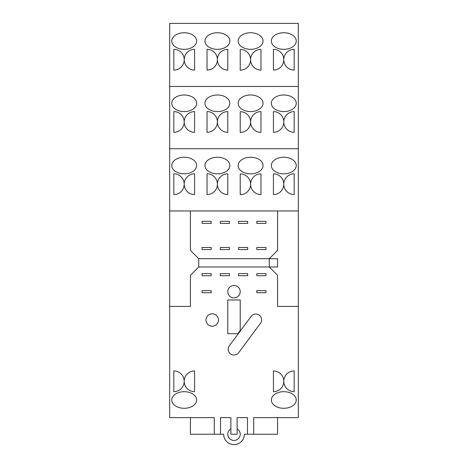 <?xml version="1.0" encoding="UTF-8"?>
<svg xmlns="http://www.w3.org/2000/svg" width="468" height="468" viewBox="0 0 468 468"><rect width="100%" height="100%" fill="white"/><g stroke="black" fill="none" stroke-linecap="round" stroke-linejoin="round"><path stroke-width="0.7" d="M214.291 417.626L169.679 417.626L169.679 306.411L190.429 306.411L190.429 275.289L198.724 266.988L269.275 266.988L277.571 275.289L277.571 306.411L298.321 306.411L298.321 417.626L253.709 417.626L277.571 417.626L277.571 434.228L244.372 434.228A10.372 10.372 0 0 1 234 444.6A10.372 10.372 0 0 1 223.628 434.228L190.429 434.228L190.429 417.626L214.291 417.626L214.291 434.228M277.571 210.969L277.571 250.392L269.275 258.693L198.724 258.693L190.429 250.392L190.429 210.969M220.516 434.228L220.516 417.626L230.888 417.626L230.888 434.228L237.112 434.228L237.112 417.626L247.484 417.626L247.484 434.228M253.709 434.228L253.709 417.626M227.776 300.006L240.224 299.959L240.224 330.379L237.791 333.661L227.776 333.696L227.776 300.006M218.439 320.007A6.224 6.224 0 0 1 209.102 325.4A6.224 6.224 0 0 1 209.102 314.619A6.224 6.224 0 0 1 218.439 320.007M238.662 352.691A5.809 5.809 0 0 1 230.537 353.902A5.809 5.809 0 0 1 229.332 345.77L251.117 316.38A5.809 5.809 0 0 1 259.243 315.175A5.809 5.809 0 0 1 260.448 323.3L238.662 352.691M265.953 290.646L265.953 292.716L256.821 292.716L256.821 290.646L265.953 290.646M202.047 273.628L211.179 273.628L211.179 275.705L202.047 275.705L202.047 273.628M220.305 275.705L220.305 273.628L229.437 273.628L229.437 275.705L220.305 275.705M240.224 291.681A6.224 6.224 0 0 1 230.888 297.075A6.224 6.224 0 0 1 230.888 286.293A6.224 6.224 0 0 1 240.224 291.681M238.563 275.705L238.563 273.628L247.695 273.628L247.695 275.705L238.563 275.705M202.047 290.646L211.179 290.646L211.179 292.716L202.047 292.716L202.047 290.646M256.821 275.705L256.821 273.628L265.953 273.628L265.953 275.705L256.821 275.705M196.654 399.988A12.449 8.301 180 0 1 177.98 407.178A12.449 8.301 180 0 1 177.98 392.804A12.449 8.301 180 0 1 196.654 399.988M283.795 381.315A10.372 10.372 0 0 1 294.173 370.943L294.173 391.693A10.372 10.372 0 0 1 283.795 381.315A10.372 10.372 0 0 1 273.423 391.693L273.423 370.943A10.372 10.372 0 0 1 283.795 381.315L283.795 381.315M184.205 381.315A10.372 10.372 0 0 1 173.827 391.693L173.827 370.943A10.372 10.372 0 0 1 184.205 381.315A10.372 10.372 0 0 1 194.577 370.943L194.577 391.693A10.372 10.372 0 0 1 184.205 381.315L184.205 381.315M296.244 399.988A12.449 8.301 180 0 1 277.571 407.178A12.449 8.301 180 0 1 277.571 392.804A12.449 8.301 180 0 1 296.244 399.988M269.275 258.693L277.571 258.693L277.571 266.988L269.275 266.988L269.275 258.693M237.112 428.834A6.224 6.224 0 0 1 237.112 439.616A6.224 6.224 0 0 1 227.776 434.228A6.224 6.224 0 0 1 230.888 428.834M220.516 417.626L230.888 417.626M237.112 417.626L247.484 417.626M169.679 306.411L169.679 23.4L298.321 23.4L298.321 306.411M198.724 258.693L198.724 266.988M256.821 249.561L256.821 247.484L265.953 247.484L265.953 249.561L256.821 249.561M238.563 249.561L238.563 247.484L247.695 247.484L247.695 249.561L238.563 249.561M265.953 221.341L265.953 223.417L256.821 223.417L256.821 221.341L265.953 221.341M229.437 221.341L229.437 223.417L220.305 223.417L220.305 221.341L229.437 221.341M202.047 223.417L202.047 221.341L211.179 221.341L211.179 223.417L202.047 223.417M238.563 223.417L238.563 221.341L247.695 221.341L247.695 223.417L238.563 223.417M220.305 249.561L220.305 247.484L229.437 247.484L229.437 249.561L220.305 249.561M202.047 249.561L202.047 247.484L211.179 247.484L211.179 249.561L202.047 249.561M204.949 103.282A12.449 8.301 0 0 1 223.628 96.098A12.449 8.301 0 0 1 223.628 110.471A12.449 8.301 0 0 1 204.949 103.282M271.346 103.282A12.449 8.301 0 0 1 290.02 96.098A12.449 8.301 0 0 1 290.02 110.471A12.449 8.301 0 0 1 271.346 103.282M184.205 121.955L184.205 121.955A10.372 10.372 0 0 1 194.577 111.583L194.577 132.333A10.372 10.372 0 0 1 184.205 121.955L184.205 121.955A10.372 10.372 0 0 1 173.827 132.333L173.827 111.583A10.372 10.372 0 0 1 184.205 121.955L184.205 121.955M207.026 111.571A10.372 10.372 0 0 1 217.404 121.949A10.372 10.372 0 0 1 207.026 132.321L207.026 111.571M227.776 132.333A10.372 10.372 0 0 1 217.404 121.949A10.372 10.372 0 0 1 227.776 111.583L227.776 132.333M260.974 132.333A10.372 10.372 0 0 1 250.596 121.955A10.372 10.372 0 0 1 260.974 111.583L260.974 132.333M283.795 121.955L283.795 121.955A10.372 10.372 0 0 1 273.423 132.333L273.423 111.583A10.372 10.372 0 0 1 283.795 121.955L283.795 121.955A10.372 10.372 0 0 1 294.173 111.583L294.173 132.333A10.372 10.372 0 0 1 283.795 121.955L283.795 121.955M240.224 111.688A10.372 10.372 0 0 1 250.596 122.06A10.372 10.372 0 0 1 240.224 132.438L240.224 111.688M238.148 103.282A12.449 8.301 0 0 1 256.821 96.098A12.449 8.301 0 0 1 256.821 110.471A12.449 8.301 0 0 1 238.148 103.282M171.756 103.282A12.449 8.301 0 0 1 190.429 96.098A12.449 8.301 0 0 1 190.429 110.471A12.449 8.301 0 0 1 171.756 103.282M204.949 165.532A12.449 8.301 0 0 1 223.628 158.342A12.449 8.301 0 0 1 223.628 172.715A12.449 8.301 0 0 1 204.949 165.532M271.346 165.532A12.449 8.301 0 0 1 290.02 158.342A12.449 8.301 0 0 1 290.02 172.715A12.449 8.301 0 0 1 271.346 165.532M184.205 184.205L184.205 184.205A10.372 10.372 0 0 1 194.577 173.827L194.577 194.577A10.372 10.372 0 0 1 184.205 184.205L184.205 184.205A10.372 10.372 0 0 1 173.827 194.577L173.827 173.827A10.372 10.372 0 0 1 184.205 184.205L184.205 184.205M207.026 173.815A10.372 10.372 0 0 1 217.404 184.199A10.372 10.372 0 0 1 207.026 194.565L207.026 173.815M227.776 194.577A10.372 10.372 0 0 1 217.404 184.199A10.372 10.372 0 0 1 227.776 173.827L227.776 194.577M260.974 194.577A10.372 10.372 0 0 1 250.596 184.205A10.372 10.372 0 0 1 260.974 173.827L260.974 194.577M283.795 184.205L283.795 184.205A10.372 10.372 0 0 1 273.423 194.577L273.423 173.827A10.372 10.372 0 0 1 283.795 184.205L283.795 184.205A10.372 10.372 0 0 1 294.173 173.827L294.173 194.577A10.372 10.372 0 0 1 283.795 184.205L283.795 184.205M240.224 173.932A10.372 10.372 0 0 1 250.596 184.31A10.372 10.372 0 0 1 240.224 194.682L240.224 173.932M238.148 165.532A12.449 8.301 0 0 1 256.821 158.342A12.449 8.301 0 0 1 256.821 172.715A12.449 8.301 0 0 1 238.148 165.532M171.756 165.532A12.449 8.301 0 0 1 190.429 158.342A12.449 8.301 0 0 1 190.429 172.715A12.449 8.301 0 0 1 171.756 165.532M204.949 41.038A12.449 8.301 0 0 1 223.628 33.848A12.449 8.301 0 0 1 223.628 48.222A12.449 8.301 0 0 1 204.949 41.038M271.346 41.038A12.449 8.301 0 0 1 290.02 33.848A12.449 8.301 0 0 1 290.02 48.222A12.449 8.301 0 0 1 271.346 41.038M184.205 59.711L184.205 59.711A10.372 10.372 0 0 1 194.577 49.333L194.577 70.083A10.372 10.372 0 0 1 184.205 59.711L184.205 59.711A10.372 10.372 0 0 1 173.827 70.083L173.827 49.333A10.372 10.372 0 0 1 184.205 59.711L184.205 59.711M227.776 70.083A10.372 10.372 0 0 1 217.404 59.705A10.372 10.372 0 0 1 227.776 49.333L227.776 70.083M207.026 49.327A10.372 10.372 0 0 1 217.404 59.705A10.372 10.372 0 0 1 207.026 70.071L207.026 49.327M260.974 70.083A10.372 10.372 0 0 1 250.596 59.711A10.372 10.372 0 0 1 260.974 49.333L260.974 70.083M283.795 59.711L283.795 59.711A10.372 10.372 0 0 1 294.173 49.333L294.173 70.083A10.372 10.372 0 0 1 283.795 59.711L283.795 59.711A10.372 10.372 0 0 1 273.423 70.083L273.423 49.333A10.372 10.372 0 0 1 283.795 59.711L283.795 59.711M240.224 49.444A10.372 10.372 0 0 1 250.596 59.816A10.372 10.372 0 0 1 240.224 70.188L240.224 49.444M238.148 41.038A12.449 8.301 0 0 1 256.821 33.848A12.449 8.301 0 0 1 256.821 48.222A12.449 8.301 0 0 1 238.148 41.038M171.756 41.038A12.449 8.301 0 0 1 190.429 33.848A12.449 8.301 0 0 1 190.429 48.222A12.449 8.301 0 0 1 171.756 41.038M169.679 210.969L298.321 210.969M169.679 148.725L298.321 148.725M169.679 86.475L298.321 86.475"/></g></svg>
